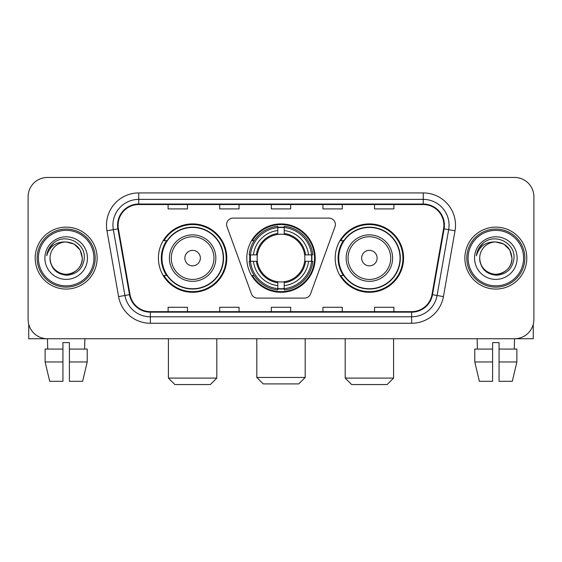 <?xml version="1.0" encoding="UTF-8"?>
<svg xmlns="http://www.w3.org/2000/svg" width="562" height="562" viewBox="0 0 562 562"><rect width="100%" height="100%" fill="white"/><g stroke="black" fill="none" stroke-linecap="round" stroke-linejoin="round"><path stroke-width="0.84" d="M226.627 224.547A6.449 6.449 0 0 0 227.013 226.753L251.432 293.849A6.449 6.449 0 0 0 257.494 298.099L304.506 298.099A6.449 6.449 0 0 0 310.568 293.849L334.987 226.753A6.449 6.449 0 0 0 328.925 218.098L233.075 218.098A6.449 6.449 0 0 0 226.627 224.547M335.191 258.099A34.191 34.191 0 0 0 369.389 292.289A34.191 34.191 0 0 0 403.579 258.099A34.191 34.191 0 0 0 369.389 223.901A34.191 34.191 0 0 0 335.191 258.099M246.809 258.099A34.191 34.191 0 0 0 281 292.289A34.191 34.191 0 0 0 315.191 258.099A34.191 34.191 0 0 0 281 223.901A34.191 34.191 0 0 0 246.809 258.099M158.421 258.099A34.191 34.191 0 0 0 192.611 292.289A34.191 34.191 0 0 0 226.809 258.099A34.191 34.191 0 0 0 192.611 223.901A34.191 34.191 0 0 0 158.421 258.099M166.619 275.513A31.289 31.289 0 0 1 166.619 240.677M249.879 261.323A31.289 31.289 0 0 1 249.879 254.874M343.396 275.513A31.289 31.289 0 0 1 343.396 240.677M28.1 196.805L28.1 319.385A19.354 19.354 0 0 0 47.454 338.738L514.546 338.738A19.354 19.354 0 0 0 533.9 319.385L533.9 196.805A19.354 19.354 0 0 0 514.546 177.452L47.454 177.452A19.354 19.354 0 0 0 28.1 196.805L28.1 319.385M35.195 258.099A30.966 30.966 0 0 0 66.161 289.065A30.966 30.966 0 0 0 97.135 258.099A30.966 30.966 0 0 0 66.161 227.132A30.966 30.966 0 0 0 35.195 258.099A30.966 30.966 0 0 0 66.161 289.065A30.966 30.966 0 0 0 97.135 258.099A30.966 30.966 0 0 0 66.161 227.132A30.966 30.966 0 0 0 35.195 258.099M464.865 258.099A30.966 30.966 0 0 0 495.839 289.065A30.966 30.966 0 0 0 526.805 258.099A30.966 30.966 0 0 0 495.839 227.132A30.966 30.966 0 0 0 464.865 258.099A30.966 30.966 0 0 0 495.839 289.065A30.966 30.966 0 0 0 526.805 258.099A30.966 30.966 0 0 0 495.839 227.132A30.966 30.966 0 0 0 464.865 258.099M118.097 225.193A20.646 20.646 0 0 1 138.744 204.547L423.256 204.547A20.646 20.646 0 0 1 443.587 228.776L431.981 294.586A20.646 20.646 0 0 1 411.651 311.643L150.349 311.643A20.646 20.646 0 0 1 130.019 294.586L118.413 228.776A20.646 20.646 0 0 1 118.097 225.193M117.584 225.193A21.159 21.159 0 0 0 117.908 228.867L129.506 294.678A21.159 21.159 0 0 0 150.349 312.163L411.651 312.163A21.159 21.159 0 0 0 432.494 294.678L444.092 228.867A21.159 21.159 0 0 0 423.256 204.034L138.744 204.034A21.159 21.159 0 0 0 117.584 225.193M106.977 230.792A32.259 32.259 0 0 1 138.744 192.935L423.256 192.935A32.259 32.259 0 0 1 455.023 230.792L443.418 296.603A32.259 32.259 0 0 1 411.651 323.255L150.349 323.255A32.259 32.259 0 0 1 118.582 296.603L106.977 230.792L113.327 229.675A25.803 25.803 0 0 1 138.744 199.391L423.256 199.391A25.803 25.803 0 0 1 448.673 229.675L437.067 295.479A25.803 25.803 0 0 1 411.651 316.806L150.349 316.806A25.803 25.803 0 0 1 124.933 295.479L113.327 229.675A25.803 25.803 0 0 1 112.941 225.193M514.546 177.452L47.454 177.452M47.735 349.065L47.454 338.738L514.546 338.738L514.265 349.065M533.9 319.385L533.9 196.805M432.494 294.678L437.067 295.479L448.673 229.675L455.023 230.792M271.32 204.547L271.32 208.916L290.68 208.916L290.68 204.547M219.714 204.547L219.714 208.916L239.068 208.916L239.068 204.547M168.101 204.547L168.101 208.916L187.455 208.916L187.455 204.547M322.932 204.547L322.932 208.916L342.286 208.916L342.286 204.547M374.545 204.547L374.545 208.916L393.899 208.916L393.899 204.547M290.68 311.643L290.68 307.274L271.32 307.274L271.32 311.643M239.068 311.643L239.068 307.274L219.714 307.274L219.714 311.643M187.455 311.643L187.455 307.274L168.101 307.274L168.101 311.643M342.286 311.643L342.286 307.274L322.932 307.274L322.932 311.643M393.899 311.643L393.899 307.274L374.545 307.274L374.545 311.643M28.746 324.344L28.746 338.738L103.584 338.738M45.122 349.065L45.122 361.97L49.702 381.324L45.122 361.97L45.122 349.065L62.937 349.065L62.937 342.609L69.393 342.609L69.393 349.065L87.208 349.065L87.208 361.97L82.628 381.324L87.208 361.97L69.393 361.97L69.393 349.065M84.876 338.738L84.595 349.065M62.937 349.065L62.937 381.324L49.702 381.324M45.122 361.97L62.937 361.97M82.628 381.324L69.393 381.324L69.393 361.97M93.903 258.099A27.742 27.742 0 0 0 66.161 230.357A27.742 27.742 0 0 0 38.42 258.099A27.742 27.742 0 0 0 66.161 285.84A27.742 27.742 0 0 0 93.903 258.099M95.196 258.099A29.034 29.034 0 0 0 66.161 229.064A29.034 29.034 0 0 0 37.134 258.099A29.034 29.034 0 0 0 66.161 287.126A29.034 29.034 0 0 0 95.196 258.099M50.032 258.099A16.129 16.129 0 0 1 66.161 241.969C75.961 242.925 81.335 248.299 82.291 258.099L80.134 250.034L74.226 244.126L66.161 241.969L74.226 244.126L80.134 250.034L82.291 258.099L80.134 250.034L74.226 244.126L66.161 241.969L74.226 244.126L80.134 250.034L82.291 258.099L80.134 250.034L74.226 244.126L66.161 241.969L74.226 244.126L80.134 250.034L82.291 258.099L80.134 250.034L74.226 244.126L66.161 241.969L74.226 244.126L80.134 250.034L82.291 258.099C82.846 270.02 68.15 278.506 58.097 272.064C52.94 268.833 50.25 264.182 50.032 258.099C50.805 268.615 56.453 274.333 66.983 275.261C77.31 274.144 83.099 268.425 84.328 258.099C85.529 242.735 65.396 232.97 53.797 242.861C49.751 246.247 47.384 250.54 46.681 255.752C49.73 246.142 56.221 241.548 66.161 241.969L74.226 244.126L80.134 250.034L82.291 258.099C82.846 270.02 68.15 278.506 58.097 272.064C52.94 268.833 50.25 264.182 50.032 258.099C49.484 270.02 64.173 278.506 74.226 272.064C79.39 268.833 82.073 264.182 82.291 258.099C82.073 264.182 79.39 268.833 74.226 272.064C64.173 278.506 49.484 270.02 50.032 258.099C50.25 264.182 52.94 268.833 58.097 272.064C68.15 278.506 82.846 270.02 82.291 258.099C82.846 270.02 68.15 278.506 58.097 272.064C52.94 268.833 50.25 264.182 50.032 258.099C50.25 264.182 52.94 268.833 58.097 272.064C68.15 278.506 82.846 270.02 82.291 258.099C82.073 264.182 79.39 268.833 74.226 272.064C64.173 278.506 49.484 270.02 50.032 258.099C49.484 270.02 64.173 278.506 74.226 272.064C79.39 268.833 82.073 264.182 82.291 258.099C82.846 270.02 68.15 278.506 58.097 272.064C52.94 268.833 50.25 264.182 50.032 258.099C49.484 270.02 64.173 278.506 74.226 272.064C79.39 268.833 82.073 264.182 82.291 258.099C82.846 270.02 68.15 278.506 58.097 272.064C52.94 268.833 50.25 264.182 50.032 258.099C50.25 264.182 52.94 268.833 58.097 272.064C68.15 278.506 82.846 270.02 82.291 258.099C82.937 270.617 66.843 278.935 57.022 271.383M44.876 258.099A21.293 21.293 0 0 0 66.161 279.384A21.293 21.293 0 0 0 87.454 258.099A21.293 21.293 0 0 0 66.161 236.806A21.293 21.293 0 0 0 44.876 258.099M53.79 242.868L49.035 248.523M48.739 249.071L49.168 248.292L48.739 249.071M298.745 383.902L263.255 383.902L256.806 377.453L305.194 377.453L298.745 383.902M284.224 288.636L284.224 289.936A31.999 31.999 0 0 0 312.837 261.323L311.538 261.323A30.706 30.706 0 0 1 284.224 288.636L284.224 285.651A27.742 27.742 0 0 0 308.552 261.323L304.653 261.323A23.871 23.871 0 0 0 284.224 234.445L284.224 227.561A30.706 30.706 0 0 1 311.538 254.874L312.837 254.874A31.999 31.999 0 0 0 284.224 226.261L284.224 227.561M250.462 261.323L249.163 261.323A31.999 31.999 0 0 0 277.776 289.936L277.776 288.636A30.706 30.706 0 0 1 250.462 261.323L253.448 261.323A27.742 27.742 0 0 0 277.776 285.651L277.776 281.752A23.871 23.871 0 0 0 304.653 261.323L305.602 261.323A24.812 24.812 0 0 1 284.224 282.7L284.224 285.651M277.776 227.561L277.776 226.261A31.999 31.999 0 0 0 249.163 254.874L250.462 254.874A30.706 30.706 0 0 1 277.776 227.561L277.776 230.546A27.742 27.742 0 0 0 253.448 254.874L257.347 254.874A23.871 23.871 0 0 0 277.776 281.752L277.776 282.7A24.812 24.812 0 0 1 256.398 261.323L253.448 261.323M250.526 261.323A30.643 30.643 0 0 1 250.526 254.874M284.224 227.624A30.643 30.643 0 0 0 277.776 227.624M311.474 254.874A30.643 30.643 0 0 1 311.474 261.323M311.538 254.874L308.552 254.874A27.742 27.742 0 0 0 284.224 230.546M308.552 261.323L311.538 261.323M277.776 285.651L277.776 288.636M304.653 254.874L308.552 254.874M284.224 281.787L284.224 282.7M277.776 281.752A23.871 23.871 0 0 1 257.347 261.323L256.398 261.323M284.224 288.573A30.643 30.643 0 0 1 277.776 288.573M253.448 254.874L250.462 254.874M277.776 234.403L277.776 230.546M284.224 234.445A23.871 23.871 0 0 0 257.347 254.874L256.398 254.874A24.812 24.812 0 0 1 277.776 233.49M284.224 234.403L284.224 233.49A24.812 24.812 0 0 1 305.602 254.874M254.157 240.677L252.331 240.677A33.551 33.551 0 0 1 314.551 258.099A33.551 33.551 0 0 1 252.331 275.513L254.157 275.513M210.357 384.548L174.873 384.548L168.417 378.093L216.806 378.093L210.357 384.548M200.353 258.099A7.742 7.742 0 0 0 192.611 250.357A7.742 7.742 0 0 0 184.87 258.099A7.742 7.742 0 0 0 192.611 265.84A7.742 7.742 0 0 0 200.353 258.099M215.836 258.099A23.225 23.225 0 0 0 192.611 234.874A23.225 23.225 0 0 0 169.387 258.099A23.225 23.225 0 0 0 192.611 281.323A23.225 23.225 0 0 0 215.836 258.099A23.225 23.225 0 0 1 192.611 281.323A23.225 23.225 0 0 1 169.387 258.099M223.262 258.099A30.643 30.643 0 0 0 192.611 227.455A30.643 30.643 0 0 0 161.968 258.099A30.643 30.643 0 0 0 192.611 288.742A30.643 30.643 0 0 0 223.262 258.099M226.163 258.099A33.551 33.551 0 0 1 163.942 275.513L167.055 275.513A30.931 30.931 0 0 0 213.082 281.295A30.931 30.931 0 0 0 213.082 234.902A30.931 30.931 0 0 0 167.055 240.677L163.942 240.677A33.551 33.551 0 0 1 226.163 258.099M387.127 384.548L351.643 384.548L345.194 378.093L393.583 378.093L387.127 384.548M377.13 258.099A7.742 7.742 0 0 0 369.389 250.357A7.742 7.742 0 0 0 361.647 258.099A7.742 7.742 0 0 0 369.389 265.84A7.742 7.742 0 0 0 377.13 258.099M392.613 258.099A23.225 23.225 0 0 0 369.389 234.874A23.225 23.225 0 0 0 346.164 258.099A23.225 23.225 0 0 0 369.389 281.323A23.225 23.225 0 0 0 392.613 258.099A23.225 23.225 0 0 1 369.389 281.323A23.225 23.225 0 0 1 346.164 258.099M400.032 258.099A30.643 30.643 0 0 0 369.389 227.455A30.643 30.643 0 0 0 338.738 258.099A30.643 30.643 0 0 0 369.389 288.742A30.643 30.643 0 0 0 400.032 258.099M402.933 258.099A33.551 33.551 0 0 1 340.713 275.513L343.825 275.513A30.931 30.931 0 0 0 389.852 281.295A30.931 30.931 0 0 0 389.852 234.902A30.931 30.931 0 0 0 343.825 240.677L340.713 240.677A33.551 33.551 0 0 1 402.933 258.099M533.254 324.344L533.254 338.738L458.416 338.738M492.607 349.065L492.607 361.97L474.792 361.97L479.372 381.324L474.792 361.97L474.792 349.065L492.607 349.065L492.607 342.609L499.063 342.609L499.063 349.065L516.878 349.065L516.878 361.97L512.298 381.324L516.878 361.97L499.063 361.97L499.063 349.065L499.063 381.324L512.298 381.324M492.607 361.97L492.607 381.324L479.372 381.324M477.124 338.738L477.405 349.065M523.58 258.099A27.742 27.742 0 0 0 495.839 230.357A27.742 27.742 0 0 0 468.097 258.099A27.742 27.742 0 0 0 495.839 285.84A27.742 27.742 0 0 0 523.58 258.099M524.866 258.099A29.034 29.034 0 0 0 495.839 229.064A29.034 29.034 0 0 0 466.804 258.099A29.034 29.034 0 0 0 495.839 287.126A29.034 29.034 0 0 0 524.866 258.099M511.968 258.099C511.006 248.299 505.631 242.925 495.839 241.969L503.903 244.126L509.804 250.034L511.968 258.099L509.804 250.034L503.903 244.126L495.839 241.969L503.903 244.126L509.804 250.034L511.968 258.099L509.804 250.034L503.903 244.126L495.839 241.969L503.903 244.126L509.804 250.034L511.968 258.099L509.804 250.034L503.903 244.126L495.839 241.969L503.903 244.126L509.804 250.034L511.968 258.099C512.516 270.02 497.827 278.506 487.774 272.064C482.61 268.833 479.927 264.182 479.709 258.099C480.482 268.615 486.13 274.333 496.653 275.261C506.987 274.144 512.769 268.425 514.005 258.099C515.199 242.735 495.073 232.97 483.468 242.861C479.421 246.247 477.054 250.54 476.358 255.752C479.4 246.142 485.891 241.548 495.839 241.969L503.903 244.126L509.804 250.034L511.968 258.099C512.516 270.02 497.827 278.506 487.774 272.064C482.61 268.833 479.927 264.182 479.709 258.099C479.154 270.02 493.85 278.506 503.903 272.064C509.06 268.833 511.75 264.182 511.968 258.099C512.516 270.02 497.827 278.506 487.774 272.064C482.61 268.833 479.927 264.182 479.709 258.099C479.927 264.182 482.61 268.833 487.774 272.064C497.827 278.506 512.516 270.02 511.968 258.099C512.516 270.02 497.827 278.506 487.774 272.064C482.61 268.833 479.927 264.182 479.709 258.099C479.154 270.02 493.85 278.506 503.903 272.064C509.06 268.833 511.75 264.182 511.968 258.099C511.75 264.182 509.06 268.833 503.903 272.064C493.85 278.506 479.154 270.02 479.709 258.099C479.927 264.182 482.61 268.833 487.774 272.064C497.827 278.506 512.516 270.02 511.968 258.099C511.75 264.182 509.06 268.833 503.903 272.064C493.85 278.506 479.154 270.02 479.709 258.099C479.927 264.182 482.61 268.833 487.774 272.064C497.827 278.506 512.516 270.02 511.968 258.099C512.516 270.02 497.827 278.506 487.774 272.064C482.61 268.833 479.927 264.182 479.709 258.099A16.129 16.129 0 0 1 495.839 241.969L503.903 244.126L509.804 250.034L511.968 258.099C512.614 270.617 496.513 278.935 486.692 271.383M474.546 258.099A21.293 21.293 0 0 0 495.839 279.384A21.293 21.293 0 0 0 517.124 258.099A21.293 21.293 0 0 0 495.839 236.806A21.293 21.293 0 0 0 474.546 258.099M483.461 242.868L478.705 248.523M478.417 249.071L478.838 248.292L478.417 249.071M423.256 192.935L423.256 204.034M113.327 229.675L117.908 228.867M150.349 323.255L150.349 312.163M411.651 312.163L411.651 323.255M118.582 296.603L129.506 294.678M444.092 228.867L448.673 229.675M138.744 192.935L138.744 204.034M437.067 295.479L443.418 296.603M284.224 281.752A23.871 23.871 0 0 0 304.653 261.323M277.776 288.861A30.931 30.931 0 0 0 284.224 288.861M311.762 261.323A30.931 30.931 0 0 0 311.762 254.874M284.224 227.329A30.931 30.931 0 0 0 277.776 227.329M213.953 258.099A21.335 21.335 0 0 0 192.611 236.764A21.335 21.335 0 0 0 171.277 258.099A21.335 21.335 0 0 0 192.611 279.433A21.335 21.335 0 0 0 213.953 258.099M390.723 258.099A21.335 21.335 0 0 0 369.389 236.764A21.335 21.335 0 0 0 348.047 258.099A21.335 21.335 0 0 0 369.389 279.433A21.335 21.335 0 0 0 390.723 258.099M305.194 338.738L305.194 377.453M256.806 338.738L256.806 377.453M216.806 338.738L216.806 378.093M168.417 338.738L168.417 378.093M393.583 338.738L393.583 378.093M345.194 338.738L345.194 378.093"/></g></svg>
